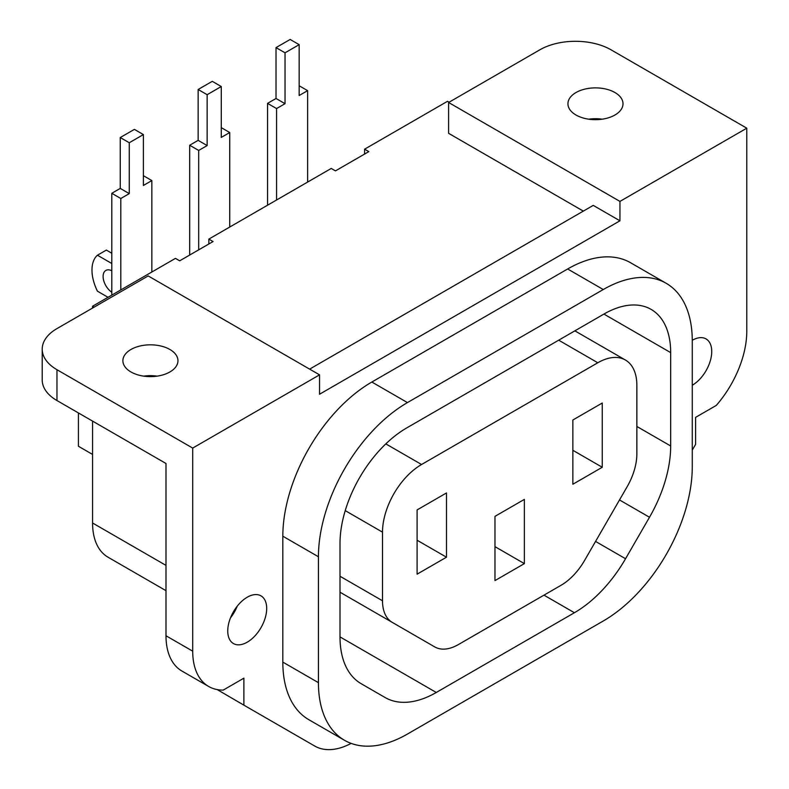 <?xml version="1.0" encoding="UTF-8"?>
<svg xmlns="http://www.w3.org/2000/svg" width="789" height="789" viewBox="0 0 789 789"><rect width="100%" height="100%" fill="white"/><g stroke="black" fill="none" stroke-linecap="round" stroke-linejoin="round"><path stroke-width="1.18" d="M434.759 646.921L340.01 592.214L434.759 646.921A47.202 27.25 -60 0 0 458.36 644.583L560.999 585.32A47.202 27.25 120 0 0 584.6 560.407L627.077 486.843A47.202 27.25 120 0 0 636.851 453.941L636.851 385.308A55.23 31.885 120 0 0 625.411 360.021A55.23 31.885 120 0 0 597.796 362.762L421.563 464.504L385.831 443.882M392.281 622.393A47.202 27.25 -60 0 1 382.507 600.784L382.507 532.151A55.23 31.885 -60 0 1 421.563 464.504M92.569 308.045L92.569 306.231L175.454 258.378L179.685 260.824L213.06 241.552L208.838 239.106L331.222 168.452L335.453 170.888L368.828 151.616L364.597 149.18L364.597 154.062M494.979 546.649L524.369 563.622L494.979 580.596L494.979 516.351L524.369 499.388L524.369 563.622M572.863 484.239L572.863 419.995L602.254 403.031L602.254 467.266L572.863 484.239M572.863 450.302L602.254 467.266M364.597 149.18L447.491 101.317L449.059 102.225M92.569 306.231L94.138 307.138M160.256 587.361A74.738 43.148 -60 0 1 160.088 587.263L108.044 557.221A74.738 43.148 -60 0 1 92.569 522.999L92.569 421.099M160.088 587.263L165.996 590.675L160.088 587.263M603.26 289.533A125.875 72.677 -60 0 1 666.192 283.3A125.875 72.677 -60 0 1 692.269 340.927L692.269 466.832A125.875 72.677 -60 0 1 603.26 620.992L407.44 734.056A125.875 72.677 120 0 1 344.497 740.289A125.875 72.677 120 0 1 318.431 682.663L318.431 556.758A125.875 72.677 120 0 1 407.44 402.587L603.26 289.533L567.656 268.98L371.836 382.034L407.44 402.587M666.192 283.3L630.589 262.747A125.875 72.677 120 0 0 567.656 268.98M371.836 382.034A125.875 72.677 -60 0 0 282.827 536.204L282.827 662.109A125.875 72.677 120 0 0 308.893 719.736L344.497 740.289M692.269 385.249A27.536 15.898 120 0 0 711.737 351.519A27.536 15.898 120 0 0 706.037 338.915A27.536 15.898 120 0 0 692.269 340.286M266.692 608.467A27.536 15.898 -60 0 1 254.669 636.181A27.536 15.898 -60 0 1 233.455 643.558A27.536 15.898 -60 0 1 227.745 630.953A27.536 15.898 -60 0 1 239.767 603.24A27.536 15.898 -60 0 1 260.991 595.863A27.536 15.898 -60 0 1 266.692 608.467M237.233 606.179A27.536 15.898 -60 0 1 230.506 617.826M583.327 211.107L448.606 133.321L448.606 102.491L539.834 49.815A50.348 29.075 0 0 1 611.041 49.815L746.788 128.183L746.788 331.291A77.105 44.509 -60 0 1 716.254 405.438L695.602 417.361L695.602 444.345L692.269 450.124M576 115.016A27.536 15.898 180 0 1 567.932 103.773A27.536 15.898 180 0 1 584.935 89.088A27.536 15.898 180 0 1 614.937 92.53A27.536 15.898 180 0 1 623.004 103.773A27.536 15.898 180 0 1 606.011 118.458A27.536 15.898 180 0 1 576 115.016M588.752 119.188A27.536 15.898 180 0 1 602.185 119.188M309.623 369.124L593.239 205.387L619.947 220.802L619.947 201.412L448.606 102.491M619.947 201.412L746.788 128.183M619.947 220.802L319.545 394.234L319.545 374.854L148.194 275.933L56.966 328.599A50.348 29.075 180 0 0 42.211 349.162A50.348 29.075 180 0 0 56.966 369.716L56.966 400.546L165.996 463.498L165.996 635.766A77.105 44.509 120 0 0 181.963 671.064L208.671 686.479A77.105 44.509 120 0 0 223.228 690.089L243.88 678.165L243.88 705.149L217.182 689.586M169.891 349.478A27.536 15.898 0 0 0 139.89 346.036A27.536 15.898 0 0 0 122.887 360.721A27.536 15.898 0 0 0 130.954 371.964A27.536 15.898 0 0 0 160.956 375.406A27.536 15.898 0 0 0 177.959 360.721A27.536 15.898 0 0 0 169.891 349.478M157.139 376.136A27.536 15.898 0 0 0 143.706 376.136M319.545 374.854L192.703 448.083L56.966 369.716M42.211 349.162L42.211 379.992A50.348 29.075 0 0 0 56.966 400.546M192.703 448.083L192.703 651.181A77.105 44.509 120 0 0 208.671 686.479M243.88 705.149L314.703 746.029A77.105 44.509 -60 0 0 351.135 743.386M314.703 746.029L287.995 730.614A77.105 44.509 120 0 0 288.113 730.683M208.838 239.106L208.838 243.988M417.095 540.228L446.485 557.202L446.485 492.957L417.095 509.931L417.095 574.165L446.485 557.202M78.417 412.933L78.417 446.258L92.569 454.434M436.278 692.476L574.412 612.728A102.274 59.047 120 0 0 625.549 558.74L649.495 517.259A102.274 59.047 120 0 0 670.68 445.982L670.68 352.614A94.404 54.51 120 0 0 651.132 309.396A94.404 54.51 120 0 0 603.92 314.071L406.769 427.894A94.404 54.51 -60 0 0 340.01 543.522L340.01 636.891A102.274 59.047 -60 0 0 361.194 683.718L385.14 697.545A102.274 59.047 -60 0 0 436.278 692.476L340.01 636.901M111.801 270.755A13.186 7.614 -120 0 0 105.834 270.44A13.186 7.614 -120 0 0 103.103 276.475A13.186 7.614 -120 0 0 111.801 292.236M108.034 297.305L97.441 291.2A35.249 20.346 60 0 1 91.978 270.055A35.249 20.346 60 0 1 97.441 255.222L106.347 250.083L111.801 253.23M198.69 249.847L198.69 150.452L207.152 145.57L198.138 140.363L189.685 145.245L198.69 150.452M189.685 145.245L189.685 255.044M207.152 94.69L221.275 86.534L212.271 81.336L198.138 89.492L207.152 94.69L207.152 145.57M198.138 89.492L198.138 140.363M221.275 86.534L221.275 137.414L229.737 132.532L221.275 127.65M97.441 255.222L111.801 263.506M229.737 227.045L229.737 132.532M143.401 134.584L134.386 129.376L120.253 137.542L129.268 142.74L143.401 134.584L143.401 185.464L151.853 180.582L151.853 272.008M129.268 193.621L120.253 188.413L111.801 193.295L120.806 198.503L129.268 193.621L129.268 142.74M120.253 188.413L120.253 137.542M120.806 198.503L120.806 289.928M151.853 180.582L143.401 175.7M111.801 295.135L111.801 193.295M299.159 44.657L290.155 39.45L276.022 47.606L285.036 52.814L299.159 44.657L299.159 95.528L307.621 90.646L307.621 182.072M285.036 103.684L276.022 98.487L267.56 103.369L276.574 108.566L285.036 103.684L285.036 52.814M276.022 98.487L276.022 47.606M276.574 108.566L276.574 200.002M307.621 90.646L299.159 85.764M267.56 205.199L267.56 103.369M597.796 362.762L558.701 340.187M382.507 532.151L345.237 510.631M382.507 600.784L340.01 576.256M92.569 522.999L165.996 565.397M282.827 662.109L318.431 682.663M282.827 536.204L318.431 556.758M192.703 651.181L165.996 635.766M670.68 352.614L603.92 314.071M670.68 445.982L636.851 426.454M649.495 517.259L619.503 499.95M625.549 558.74L595.557 541.422M574.412 612.728L543.976 595.153M574.875 330.847L625.411 360.021"/></g></svg>
